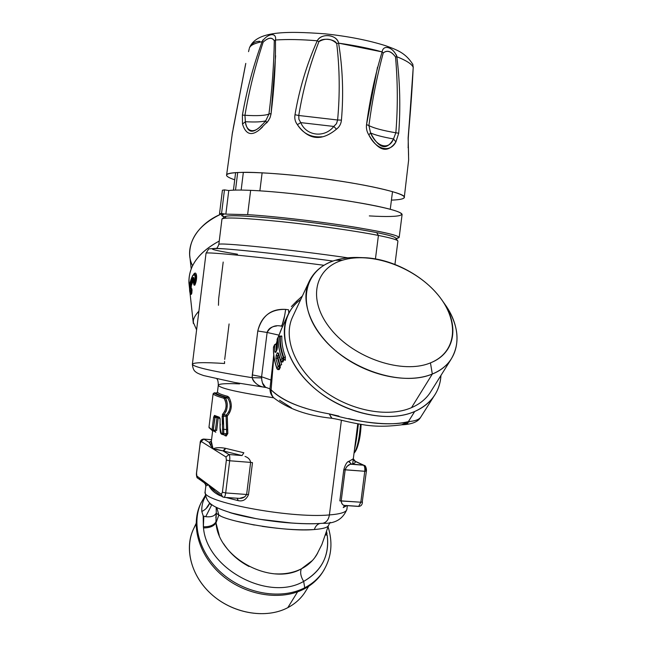 <?xml version="1.0" encoding="UTF-8"?>
<svg xmlns="http://www.w3.org/2000/svg" width="646" height="646" viewBox="0 0 646 646"><rect width="100%" height="100%" fill="white"/><g stroke="black" fill="none" stroke-linecap="round" stroke-linejoin="round"><path stroke-width="0.97" d="M354.016 453.274C358.183 447.468 360.549 437.859 361.106 424.454C360.008 439.054 357.9 448.34 354.783 452.321L354.097 452.636M193.695 274.219C196.877 269.77 197.765 279.242 194.761 285.241L193.679 284.095L193.542 281.777C194.349 277.828 194.042 276.609 192.637 278.127L191.297 281.301L191.079 279.314L192.411 276.141L194.268 274.558M194.979 275.551L195.092 276.044M194.963 279.581L194.398 282.036M190.433 292.695C189.456 291.927 189.335 288.528 190.069 282.512L191.079 279.314L191.297 281.301L190.287 284.49L192.637 278.127C194.05 276.601 194.349 277.82 193.542 281.777L193.606 281.575M190.788 291.233L190.845 291.726L190.788 291.233M395.554 237.97L397.791 240.845C396.765 239.626 390.313 237.817 378.419 235.435L376.675 232.608C388.222 234.95 394.512 236.743 395.554 237.97C394.577 236.759 388.278 234.966 376.675 232.608C352.918 227.812 307.528 221.505 272.644 218.203C236.242 214.989 220.787 214.948 226.294 218.065M349.486 464.724L346.894 466.493L345.271 469.182L341.193 500.876L360.823 502.217L358.675 506.424L360.823 502.217L362.446 502.055L360.823 502.217L364.764 471.273L366.387 471.168L364.764 471.273C365.047 468.084 364.627 466.073 363.496 465.217L350.334 463.885M366.201 471.007L364.392 465.491C365.515 465.112 366.791 469.279 366.387 471.168L362.261 501.861M221.449 496.08L219.608 495.458C214.117 492.841 210.451 489.305 208.618 484.839L221.352 494.392L222.587 496.935L221.352 494.392L222.377 492.244L225.68 492.938L229.677 460.768L225.68 492.938L222.377 492.244L226.366 460.113L229.677 460.768C230 457.457 229.742 455.373 228.91 454.518L242.048 455.567L223.015 450.9L242.048 455.567L228.91 454.518L225.987 456.988L228.91 454.518C229.742 455.373 230 457.457 229.677 460.768L226.366 460.113L225.987 456.988L213.067 448.881C215.627 447.484 219.761 447.29 225.462 448.308L243.841 452.773L242.048 455.567L243.841 452.773M252.489 462.641L250.632 462.399L246.643 494.376L250.632 462.399L252.489 462.641L248.5 494.618L225.68 492.938C225.292 495.627 224.711 497.089 223.928 497.339L223.928 497.339C224.711 497.089 225.292 495.627 225.68 492.938L248.5 494.618C246.231 499.77 242.694 501.748 237.89 500.561L225.971 497.477M200.131 443.374L196.481 472.993L196.844 476.005L197.514 478L196.844 476.005L208.618 484.839L215.175 491.34L211.412 488.134M204.604 483.361L208.618 484.839L196.844 476.005L196.554 473.09L200.131 443.39C200.066 440.814 201.237 439.369 203.635 439.054L201.116 441.388L200.203 443.479L201.116 441.388L203.837 439.11L211.557 439.756L203.635 439.054M237.284 498.236L237.89 500.561L237.906 499.56M219.608 495.458L219.616 494.691M239.739 498.324L244.891 496.855M250.632 462.399L229.677 460.768L250.632 462.399C250.147 459.54 248.274 457.546 245.012 456.415M216.079 449.228L223.015 450.9L228.91 454.518L223.015 450.9L225.462 448.308M223.015 450.9L213.067 448.881L209.062 442.324L211.355 441.404L213.067 448.881L201.116 441.388L225.987 456.988L226.366 460.113L222.377 492.244L221.352 494.392L208.618 484.839L205.848 485.881M225.171 449.309L223.855 450.714M211.363 441.299L211.282 441.993M210.047 442.26L209.062 442.324L211.387 441.129L209.062 442.324L203.837 439.11L209.062 442.324L211.056 446.111M246.643 494.376C244.907 497.428 242.218 498.744 238.56 498.324L237.89 498.276M198.952 478.646L204.088 482.522M206.324 484.266L197.514 478C196.949 478.387 196.19 475.085 196.481 472.993L200.131 443.39M354.589 461.228L353.297 458.967M354.339 460.856L355.534 461.551C355.542 462.649 354.113 463.545 351.238 464.248C354.113 463.545 355.542 462.649 355.534 461.551L363.496 465.217C364.627 466.073 365.047 468.084 364.764 471.273L360.823 502.217L339.828 500.892L343.785 469.731C345.344 464.353 347.128 461.519 349.131 461.236L353.314 458.813L355.534 461.551L353.305 459.177M349.187 462.253L349.131 461.236L351.238 464.248L363.496 465.217L355.534 461.551M339.828 500.892L341.193 500.876L345.15 469.747L343.785 469.731L364.764 471.273L345.15 469.747C346.813 466.032 348.848 464.199 351.238 464.248M345.053 505.503L343.236 507.595L344.302 505.826M345.376 505.527L345.021 505.503C342.945 505.535 341.669 503.985 341.193 500.876C341.411 503.517 342.469 505.019 344.375 505.374M346.854 505.624L343.236 507.595M345.998 505.487L358.255 506.311M193.324 323.388L193.194 322.12C193.114 319.181 194.826 315.716 198.346 311.727L198.588 313.778L198.346 311.727L198.92 311.041M394.94 264.424L397.912 241.152C397.912 239.949 391.411 238.051 378.419 235.435L375.439 258.917L378.419 235.435C356.608 231.098 317.057 225.43 282.972 221.82C246.966 218.17 226.722 217.137 222.24 218.744L225.123 216.507C229.572 214.892 249.243 215.837 284.151 219.357C317.186 222.83 355.486 228.345 376.675 232.608L378.419 235.435C356.067 230.985 315.046 225.155 280.469 221.562C244.01 217.944 224.509 217.088 221.966 219.002L218.824 244.487C216.652 241.992 291.806 249.598 347.847 257.827C291.806 249.598 216.652 241.992 218.824 244.487L218.808 244.616M273.678 397.791C238.859 392.574 220.391 388.424 218.283 385.355C220.391 388.424 238.859 392.574 273.678 397.791M224.542 361.461L224.566 363.504C203.643 362.164 192.912 362.446 192.363 364.352C194.026 367.203 213.939 371.644 252.11 377.684L257.778 330.986C261.945 315.708 271.231 308.513 285.637 309.402L288.52 309.773L288.802 313.173L288.52 309.773L285.637 309.402C270.569 309.079 261.283 316.274 257.778 330.986L267.121 332.472L257.778 330.986L252.311 374.914L261.598 376.771L252.311 374.914L252.11 377.684L261.541 377.894L252.11 377.684C213.939 371.644 194.026 367.203 192.363 364.352C192.807 368.317 193.897 370.804 195.641 371.83C196.505 372.79 199.162 374.034 203.627 375.56L234.918 382.513L266.249 387.535M281.817 328.16L281.543 328.757M281.446 328.975L278.563 336.388L281.914 327.958M277.029 341.419L276.359 343.955L277.029 341.419M273.266 397.355L271.683 394.746L271.005 391.105L273.864 356.027L271.853 372.807M331.931 418.293L329.242 413.892C302.118 409.088 282.73 401.061 271.078 389.813L270.222 389.191M271.328 393.656L272.83 396.822M271.078 389.813C278.733 397.532 290.425 403.734 306.147 408.409M348.582 418.584C373.13 424.317 393.059 425.334 408.369 421.636C391.403 426.578 357.706 422.436 329.242 413.892L331.664 418.261C307.181 415.677 287.825 408.829 273.589 397.702C271.086 395.158 269.891 392.146 269.988 388.666L273.734 354.945M408.369 421.636L402.797 424.688L401.537 424.81L408.369 421.636L414.7 411.494C422.944 407.876 429.34 402.838 433.886 396.353C438.166 390.144 440.524 383.167 440.96 375.415C439.829 391.856 431.076 403.879 414.7 411.494C385.581 424.503 336.211 411.244 307.771 382.012C279.032 352.926 277.489 316.047 300.761 299.453C294.956 303.733 290.603 309.054 287.712 315.418C277.699 337.228 290.248 369.892 319.39 392.259C348.436 414.7 389.352 422.629 414.7 411.494L408.369 421.636L409.976 421.442L403.54 424.697L402.095 424.753L403.338 424.721L409.976 421.442C415.338 420.934 418.866 419.585 420.57 417.397L420.57 417.397C418.132 421.66 412.382 424.107 403.338 424.721M329.242 413.892L338.924 416.113M406.342 423.962L407.804 423.3M279.548 400.237L291.403 407.779M284.676 315.628L282.189 324.841M282.682 326.295L281.107 326.093C282.73 325.011 284.24 319.447 285.637 309.402M276.528 326.02C271.409 326.561 268.276 328.709 267.121 332.472L261.598 376.771L261.816 380.599M266.402 387.552L265.603 387.43C258.957 386.704 254.459 383.458 252.11 377.684M262.349 382.771L265.514 387.212L266.305 387.519L265.603 387.43M302.368 296.013L296.449 301.375L297.249 302.328L296.449 301.375L297.677 300.204M252.659 379.477L254.274 381.98M266.645 387.64L265.554 387.237C263.439 386.381 262.106 383.272 261.541 377.894L261.598 376.771L270.529 379.888L261.598 376.771L267.121 332.472L278.959 335.137L267.121 332.472C270.327 326.884 274.986 324.76 281.107 326.093L282.633 326.4L281.107 326.093M222.24 218.744L221.941 219.196M196.101 524.326C183.512 543.787 189.1 573.656 210.62 593.513C232.027 613.458 265.708 619.409 287.801 607.668C295.795 603.421 301.932 597.623 306.204 590.274M200.753 503.484C190.182 524.988 198.685 555.705 222.353 575.61C245.932 595.58 280.953 601.095 303.935 589.063C312.18 584.743 318.567 578.873 323.105 571.468L321.716 573.616C317.267 580.043 311.34 585.195 303.935 589.063C281.155 600.982 246.53 595.709 222.959 576.111C199.299 556.586 190.328 526.224 200.236 504.599L200.882 503.21C190.966 524.835 199.961 555.221 223.661 574.77C247.273 594.385 281.939 599.682 304.742 587.763L303.935 589.063L304.742 587.763C312.163 583.895 318.09 578.743 322.532 572.316L324.268 569.594L322.532 572.316C318.09 578.743 312.163 583.895 304.742 587.763L303.66 581.408C300.705 576.474 299.938 572.283 301.359 568.835L312.43 560.494M191.2 268.752L189.674 255.017C189.383 237.914 199.913 224.235 221.263 213.971C195.746 224.671 183.472 248.242 192.556 265.716M189.569 288.819L188.915 282.754C188.543 266.039 198.661 252.134 219.252 241.039C197.474 252.909 187.445 267.638 189.181 285.225M441.945 300.091L444.86 304.209C464.426 331.196 460.364 362.947 432.319 374.026L430.446 362.874C455.801 353.096 459.677 324.558 441.945 300.091C425.827 276.73 392.978 258.804 364.546 257.697C356.527 257.334 349.163 258.174 342.453 260.217L335.266 260.306C342.687 258.061 350.818 257.14 359.669 257.544L362.341 257.625M361.033 257.617L361.033 257.617C351.674 257.043 343.083 257.948 335.266 260.306L342.453 260.217C314.15 268.47 307.125 300.479 331.002 329.387C354.452 358.457 402.829 374.51 430.446 362.874L432.319 374.026C401.772 387.188 347.928 369.415 322.055 337.026C295.723 304.815 303.943 269.382 335.266 260.306C322.742 264.222 314.004 271.344 309.071 281.68C299.582 302.053 312.002 333.021 340.321 354.525C368.535 376.093 408.038 384.168 432.319 374.026C440.33 370.683 446.483 365.927 450.787 359.749C460.856 343.131 458.741 324.405 444.424 303.588M430.446 362.874C402.829 374.51 354.452 358.457 331.002 329.387C307.125 300.479 314.15 268.47 342.453 260.217C370.457 251.544 412.746 266.33 435.888 292.452C459.395 318.405 458.434 351.674 430.446 362.874M201.205 502.499L200.882 503.21C190.966 524.835 199.961 555.221 223.661 574.77C247.273 594.385 281.939 599.682 304.742 587.763L303.66 581.408C321.756 571.048 329.597 555.625 327.207 535.146L325.592 534.961L327.207 535.146C329.743 555.302 321.902 570.717 303.66 581.408C300.705 576.474 299.938 572.283 301.359 568.835C271.417 586.164 218.413 558.314 216.006 522.929L219.236 535.364M327.029 534.056L326.634 531.811L327.029 534.056L326.569 532.005L327.029 534.056L325.931 533.976L327.029 534.056M314.723 557.716L317.759 552.895M209.538 502.806L209.385 503.525C208.287 506.811 205.759 509.476 201.818 511.527C201.495 506.093 202.723 501.021 205.509 496.322C202.747 500.933 201.52 505.996 201.818 511.527L203.207 515.968L205.711 516.695L211.638 505.051L205.711 516.687L203.207 515.968L203.498 527.911C209.603 527.919 213.778 526.256 216.006 522.929L216.006 522.929C213.778 526.256 209.603 527.919 203.498 527.911L203.361 526.781C209.498 526.91 213.689 525.311 215.917 521.976L215.917 521.992M223.678 543.827C229.831 553.267 238.285 560.825 249.049 566.494M275.382 573.858C285.064 574.359 293.72 572.687 301.359 568.835C307.932 565.436 313.027 560.785 316.637 554.882L321.886 544.497L328.491 525.464C327.813 527.467 323.097 528.824 314.352 529.526C286.953 532.207 227.747 521.75 218.841 515.032L216.289 513.207L216.16 507.312L216.289 513.207L214.278 515.387M216.846 507.659L218.841 515.032L216.846 507.659M230.388 512.73L256.131 518.649M260.047 519.319L292.485 523.115M319.931 523.486C317.283 524.221 315.426 526.24 314.352 529.526C315.426 526.24 317.283 524.221 319.931 523.486M209.546 502.814L209.385 503.525L211.638 505.051L209.385 503.525L206.155 508.515M216.006 522.929L218.849 515.032L216.006 522.929L215.917 521.976C213.689 525.311 209.498 526.91 203.361 526.781L203.837 516.299L203.361 526.781L203.183 515.952M347.354 505.657L346.878 509.379C346.401 512.181 340.571 514.03 329.395 514.935L341.411 420.215L329.395 514.935C340.571 514.03 346.401 512.181 346.878 509.379C342.865 519.231 334.846 523.858 322.839 523.276C326.4 522.444 328.588 519.659 329.395 514.935C289.796 518.698 200.518 501.603 205.121 491.776L205.17 491.364L205.121 491.776C200.518 501.603 289.796 518.698 329.395 514.935C328.588 519.659 326.4 522.444 322.839 523.276L321.934 523.349M321.587 523.341C299.13 525.424 253.321 520.038 229.556 512.48M203.498 527.911C206.865 568.997 268.51 601.87 303.66 581.408M317.654 553.089L316.637 554.882M323.38 528.275C326.456 527.499 328.168 526.563 328.491 525.464L328.523 525.335M219.051 515.153L220.31 515.791M236.501 521.209L254.387 525.053M262.163 526.337C282.706 529.34 300.099 530.406 314.352 529.526M215.917 521.936L216.289 513.207L215.821 517.858M217.008 513.853L218.841 515.032M205.711 516.695C211.056 517.26 214.577 516.097 216.289 513.207M223.193 262.042L218.679 298.605L218.461 305.3M333.005 261.057C291.047 255.38 243.284 250.075 223.411 248.807C204.944 247.862 209.643 249.663 237.518 254.217C209.643 249.663 204.944 247.862 223.411 248.807C243.284 250.075 291.047 255.38 333.005 261.057C282.617 254.177 225.252 248.258 215.045 248.403C206.663 249.34 209.974 247.378 206.034 253.232C204.919 251.488 263.834 257.374 323.993 265.288C263.834 257.374 204.919 251.488 206.034 253.232L192.363 364.352M229.088 323.945L224.703 359.394M296.449 301.375L291.386 306.575M213.043 394.302L214.343 392.849C214.852 393.971 218.267 395.409 224.582 397.137L223.548 398.13C217.145 396.361 213.697 394.9 213.188 393.745L213.188 393.745C213.697 394.9 217.145 396.361 223.548 398.13L224.582 397.137L225.406 397.879L224.259 398.687L223.548 398.13L224.259 398.687L225.406 397.879C228.264 404.089 227.739 409.725 223.839 414.805L222.894 413.828C226.593 409.306 227.045 404.259 224.259 398.687L225.438 401.053M221.982 434.378L221.231 433.296L223.766 433.49L223.726 429.307L223.766 433.49L223.379 434.79L222.595 433.7L222.571 429.17L223.726 429.307L223.395 416.081L222.192 416.387L222.894 413.828L223.839 414.805L223.395 416.081L223.726 429.307L222.571 429.17L222.192 416.387L227.279 416.016L227.82 433.523L226.229 436.034L224.873 435.638L224.711 434.903M222.571 429.17L222.595 433.7L223.209 434.766M221.416 434.08L221.231 433.296L221.853 434.362M220.173 427.854L220.367 431.116M220.334 424.139L220.028 427.87C220.116 431.334 220.504 433.337 221.19 433.862M220.092 418.996L220.028 427.87M219.874 417.905L220.06 418.705L219.269 417.195L219.745 418.204L214.973 416.42L214.496 415.418L219.269 417.195L214.496 415.418L213.616 417.203L214.496 415.418M219.939 418.874L219.269 417.195M219.866 418.503L218.227 417.833L216.66 430.486L215.409 430.26L214.973 431.148L212.986 430.971L215.239 416.541L214.876 417.421L213.616 417.203L214.876 417.421L213.309 430.083L212.05 429.848L213.616 417.203L212.05 429.848L213.309 430.083L212.914 430.963L212.05 429.848L212.655 430.906M209.159 427.927L209.038 427.329L212.05 429.848L209.038 427.329L209.151 425.746M209.167 425.625L209.029 426.772M214.319 392.8L213.123 393.729M209.021 426.812L213.035 394.383M226.124 405.745L226.068 406.697M224.913 411.082L222.394 414.562M222.192 416.387L222.789 424.091M222.595 433.7L221.231 433.296L220.173 427.902L220.06 418.705M217.032 417.268L214.876 417.421L216.975 417.615L215.409 430.26L213.309 430.083L215.409 430.26L216.975 417.615L218.235 417.704M226.229 436.034L225.583 434.976L226.673 433.741L225.712 435M226.673 433.741L227.82 433.523L226.673 433.741L226.649 429.558L227.78 429.687L226.649 429.558L226.1 416.323L226.673 433.741L223.766 433.49L226.673 433.741M229.693 401.965L227.828 398.114L228.959 397.306C232.536 404.178 231.971 410.412 227.279 416.016L226.35 415.039L228.934 411.744M230.194 407.061L230.226 406.528M223.395 416.081L226.1 416.323L226.35 415.039L223.839 414.805L226.35 415.039C230.848 409.992 231.341 404.356 227.828 398.114L225.406 397.879L227.828 398.114L226.689 397.338L224.582 397.137L226.689 397.338C220.262 395.594 216.822 394.165 216.37 393.043C216.822 394.165 220.262 395.594 226.689 397.338L227.723 396.353L228.959 397.306L227.828 398.114L227.069 397.484M217.419 392.251L217.516 392.146C217.977 393.244 221.376 394.641 227.723 396.353M239.553 383.885C225.729 383.272 218.639 383.764 218.283 385.355L217.444 392.179L216.345 393.043M214.997 431.14L215.788 432.247L213.874 431.052M214.351 392.8L216.37 393.043M224.824 397.25L224.582 397.137C218.267 395.409 214.852 393.971 214.343 392.849M226.116 411.381C227.836 406.205 227.602 401.707 225.406 397.879L225.204 397.597M223.726 429.307L226.649 429.558L223.726 429.307M223.363 434.79L225.656 434.984L223.403 434.782L223.766 433.49M209.038 427.547L212.469 430.801L214.973 431.148M215.352 416.541L217.371 416.718M223.403 434.782L221.198 433.878M356.552 433.329L357.327 427.256M358.368 423.962C357.238 434.645 355.954 443.132 354.509 449.422M360.476 424.341C359.337 439.078 357.198 448.647 354.04 453.064M274.663 344.576L273.726 346.716M276.973 349.591L275.785 352.369L274.841 352.07L276.092 351.456L274.841 352.07L274.598 344.819L275.866 343.898L276.1 344.318L274.598 344.819L276.1 344.318L276.302 351.012L276.1 344.318L277.118 344.423M273.516 347.588L274.598 344.819L274.841 352.07L275.785 352.369L276.084 351.731M277.409 347.16L277.094 349.462M277.11 339.836L277.344 347.031M278.273 336.784L277.069 339.618M277.32 346.91L277.32 338.948M275.785 352.369L276.876 350.035L277.376 346.627L277.126 339.376L278.264 336.8L279.484 336.098L279.726 336.509L278.208 337.018L279.726 336.509C279.484 343.284 280.671 350.318 283.303 357.618L281.817 358.425C279.161 351.02 277.958 343.89 278.208 337.018C277.958 343.89 279.161 351.02 281.817 358.425L283.303 357.618L283.085 359.329L281.817 358.425L283.085 359.329L281.971 361.671L280.703 360.767L281.817 358.425L280.703 360.767L281.696 361.954L282.673 362.075M281.672 361.954L280.671 361.171M278.612 353.79L280.703 360.767L278.458 353.144L277.336 352.829L278.458 353.144M278.491 353.822L277.336 352.829L278.491 353.83M278.781 355.001L278.192 356.253L277.538 356.18L278.547 354.04L277.538 356.18L276.246 355.155L277.336 352.829L276.246 355.155L275.907 358.578L276.246 355.155M277.538 356.18L277.409 357.884L279.597 365.394L278.127 366.193L275.907 358.578L279.419 357.351M275.907 358.578L278.127 366.193L279.597 365.394L279.387 367.09L278.127 366.193L279.387 367.09L278.289 369.399L277.029 368.503L278.127 366.193L277.029 368.503L278.014 369.673L279.274 369.504L278.014 369.673L277.005 368.898M273.533 347.136C273.25 354 274.421 361.122 277.029 368.503C274.421 361.122 273.25 354 273.533 347.136L273.533 347.136M279.783 358.546L281.656 364.651L280.178 365.45L277.982 357.949L280.38 367.194L279.274 369.504L278.289 369.399L279.387 367.09L280.38 367.194L279.387 367.09L279.597 365.394L280.178 365.45L279.597 365.394L277.409 357.884M282.811 361.978L281.696 361.954M285.37 356.867L285.346 360.315L284.087 359.434L283.885 357.682L285.37 356.867L283.885 357.682C281.244 350.382 280.049 343.349 280.299 336.574L281.809 336.065C281.575 342.743 282.762 349.672 285.37 356.867M281.163 335.968L281.809 336.065L280.299 336.574C280.049 343.349 281.244 350.382 283.885 357.682L283.392 359.677M276.779 349.995L276.738 343.995L276.779 349.995M277.118 344.415L275.866 343.898L277.094 343.971M281.971 361.671L283.085 359.329L284.087 359.434L282.964 361.776L281.971 361.671M282.811 359.612L283.303 357.618L283.885 357.682L284.087 359.434L283.085 359.329L283.166 357.254M283.885 357.682L283.303 357.618C280.671 350.318 279.484 343.284 279.726 336.509L280.299 336.574L279.484 336.098L281.115 336.106M194.026 284.539L194.212 284.66C196.424 278.361 196.441 274.768 194.276 273.888L194.285 273.88C196.441 274.792 196.416 278.386 194.212 284.66L193.937 284.951L194.761 285.241L194.002 285.015M193.485 278.24L193.13 278.781L192.637 278.127L193.13 278.781L190.804 285.096L193.13 278.781L193.63 279.427L191.313 285.702L190.804 285.096L191.313 285.702L191.192 288.197M193.986 278.999L193.63 279.427M190.57 288.253L190.804 285.096L190.57 288.253M190.215 290.708L190.013 288.891L191.854 288.738L192.056 290.547L190.215 290.708L192.056 290.547M191.999 290.369L191.838 293.09L191.313 289.997M191.24 289.4L191.442 291.209L192.04 290.7M190.836 291.863L191.442 291.209L190.845 291.726L191.442 291.209L191.337 292.412L190.594 293.591L191.337 292.412L191.838 293.09C191.369 294.665 190.998 294.842 190.74 293.623M193.412 320.093L193.332 323.452M190.061 289.319L190.287 284.49L190.804 285.096M191.337 292.412L190.845 291.726C189.843 296.102 188.987 287.22 190.069 282.512L190.158 282.197M190.102 282.294L192.637 275.713M194.083 285.088L193.679 284.095C195.609 278.442 195.609 275.277 193.695 274.574M192.912 275.277L190.069 282.512M193.534 282.795L193.768 284.288M193.921 278.192L193.477 282.278M193.429 282.455L193.525 281.664M192.468 275.874L194.244 273.896M450.787 359.749L429.8 393.204C425.496 399.414 419.399 404.235 411.51 407.658L432.319 374.026L411.51 407.658C387.624 418.059 349.203 410.517 321.983 389.409C294.673 368.365 282.948 337.664 292.485 317.178L309.071 281.68M308.715 586.269L304.524 592.947C300.342 599.076 294.77 603.978 287.801 607.668L297.588 591.841L287.801 607.668C266.677 618.852 234.902 614.08 213.422 595.975C191.862 577.944 183.884 549.738 193.267 529.542L196.101 523.462M369.318 215.909C404.226 218.009 413.925 214.512 382.626 207.398C351.844 200.292 285.952 191.765 250.64 190.344C240.417 189.916 233.133 189.972 228.773 190.53L224.469 189.876L222.418 190.231L224.469 189.876L221.554 213.503L225.858 214.133L228.773 190.53C233.133 189.972 240.417 189.916 250.64 190.344L247.628 214.633L225.858 214.133L247.628 214.633L250.64 190.344C275.495 191.402 316.257 195.827 349.026 201.1C383.32 206.833 401.013 211.266 402.111 214.407L402.103 214.464M241.16 190.069L243.356 172.296L241.16 190.069M262.123 172.789L259.878 190.836L262.123 172.789M395.99 238.535L399.163 237.494C397.976 235.063 380.228 231.155 345.917 225.761C313.132 220.77 272.41 216.176 247.628 214.633C275.398 216.353 323.113 221.949 357.077 227.521C392.082 233.505 405.058 237.179 395.99 238.535M223.807 214.343L221.667 215.142L224.461 217.024C220.94 215.732 220.722 214.843 223.807 214.343L219.527 213.713L221.554 213.503L219.527 213.713L222.418 190.231L219.527 213.713L223.807 214.343M221.554 213.503L224.469 189.876L228.773 190.53L225.858 214.133L221.554 213.503M235.612 172.579L233.44 190.166L235.612 172.579M235.515 190.102L237.696 172.45L235.515 190.102M412.721 64.011L413.214 67.297C411.768 63.994 406.31 60.474 396.846 56.727L395.53 56.961C391.266 51.252 387.172 49.912 383.248 52.948L382.125 51.906C369.367 48.345 354.856 45.43 338.593 43.153C342.727 68.476 343.672 94.122 341.427 120.108C343.672 94.074 342.727 68.419 338.593 43.153L382.125 51.906C375.173 74.686 369.972 98.911 366.532 124.597C366.08 128.328 366.839 131.76 368.826 134.893C376.093 149.872 389.974 153.199 395.917 141.926L398.711 133.205C400.617 107.906 399.995 82.413 396.846 56.727C406.495 60.595 411.954 64.115 413.214 67.297C412.148 89.584 410.452 113.098 408.135 137.832L408.579 155.387M341.427 120.108L337.616 119.994L341.427 120.108C341.104 123.846 339.457 126.874 336.461 129.192C339.416 126.923 341.072 123.903 341.427 120.14M260.128 129.111L268.437 120.697L270.19 117.281L271.086 113.559C274.259 87.969 275.721 63.445 275.471 39.987C287.898 39.204 301.819 39.463 317.243 40.779C306.761 64.374 299.348 89.027 294.996 114.738C294.374 118.476 295.165 121.779 297.378 124.654C303.152 133.714 311.388 137.743 322.088 136.742M262.93 39.939L262.115 41.651L263.164 42.151C255.186 66.231 249.114 90.61 244.947 115.287L242.403 115.077L242.5 124.072L245.367 121.714C247.547 134.675 254.346 134.36 265.756 120.77L268.954 114.019C272.127 88.663 273.912 64.253 274.292 40.771C271.918 37.056 268.211 37.516 263.164 42.151L262.115 41.651C253.313 65.811 246.74 90.287 242.411 115.085L244.947 115.287L245.367 121.714L242.5 124.072L242.403 115.077C246.724 90.351 253.297 65.876 262.115 41.651C254.629 43.201 250.398 45.309 249.429 47.982C250.172 45.43 254.403 43.314 262.115 41.651C267.468 33.35 276.94 32.042 275.471 39.987L274.292 40.771L275.471 39.987C287.276 39.188 301.206 39.454 317.243 40.779C321.66 32.76 336.703 34.424 338.593 43.153C337.26 34.577 321.07 32.785 317.243 40.779L318.938 41.627L317.243 40.779C306.745 64.447 299.324 89.1 294.996 114.738L298.759 115.497L298.888 119.244L300.753 122.619L297.378 124.654L300.753 122.619L298.912 119.316L298.759 115.497L294.996 114.738C294.358 118.428 295.157 121.739 297.378 124.654C308.408 140.061 321.433 141.571 336.461 129.192L333.812 126.446L336.526 123.604L337.616 119.994C339.998 94.163 339.699 68.702 336.744 43.613C334.927 39.043 321.974 37.597 318.938 41.627C309.644 65.335 302.917 89.964 298.759 115.497C302.901 90.06 309.628 65.44 318.938 41.627C325.503 37.856 331.438 38.518 336.744 43.613L338.593 43.153L336.744 43.613C339.699 68.823 339.99 94.284 337.616 119.994L298.759 115.497L337.616 119.994L336.485 123.669L333.812 126.446L336.461 129.192M249.267 48.668L248.54 51.648M232.108 134.618L245.787 63.389M226.593 175.373L226.617 174.953C227.457 173.281 234.151 172.393 246.691 172.296C264.949 172.498 292.743 174.856 317.412 177.949C361.074 183.198 407.416 193.509 404.283 197.369L403.54 198.306C402.062 199.267 398.025 199.872 391.428 200.123C397.791 199.905 401.828 199.299 403.54 198.306C410.703 194.712 372.572 185.087 320.682 178.369C268.817 171.594 224.63 170.552 226.593 175.373C226.746 176.536 229.451 178.005 234.716 179.798C229.613 178.094 226.899 176.616 226.593 175.373M377.506 67.184L366.532 124.597L368.906 125.582L370.57 132.939C376.545 147.24 389.175 150.308 393.495 138.938C382.86 137.065 375.221 135.062 370.57 132.939C375.221 135.062 382.86 137.065 393.495 138.938L395.845 132.777C382.86 130.573 373.881 128.174 368.906 125.582C373.881 128.174 382.86 130.573 395.845 132.777C397.888 107.753 397.783 82.478 395.53 56.961C391.25 51.115 387.156 49.774 383.248 52.948C377.038 75.929 372.257 100.138 368.906 125.582L370.57 132.939L368.826 134.893L370.57 132.939C379.105 148.943 386.752 150.946 393.495 138.938L395.917 141.926L393.495 138.938L395.845 132.777L398.711 133.205L395.845 132.777C397.896 107.632 397.791 82.357 395.53 56.961L396.846 56.727C399.995 82.462 400.617 107.955 398.711 133.205L395.917 141.926C387.592 153.691 378.564 151.342 368.826 134.893C366.831 131.711 366.064 128.279 366.532 124.597L368.906 125.582C372.241 100.243 377.022 76.026 383.248 52.948L382.125 51.906C383.248 43.88 393.64 47.4 396.846 56.727L396.45 54.894M275.616 55.709L271.086 113.559L268.954 114.019L271.086 113.559L270.989 114.302L269.923 117.976L267.557 121.884L266.58 123.006L265.756 120.77L266.58 123.006M262.486 127.06C252.788 136.621 246.126 135.628 242.5 124.072M274.292 40.771C273.904 64.366 272.119 88.785 268.954 114.019C265.296 115.602 257.294 116.022 244.947 115.287C249.098 90.715 255.17 66.336 263.164 42.151C268.268 37.387 271.974 36.927 274.292 40.771M265.756 120.77C262.211 121.941 255.42 122.255 245.367 121.714L244.947 115.287C257.294 116.022 265.296 115.602 268.954 114.019L265.756 120.77C262.211 121.941 255.42 122.255 245.367 121.714C245.981 130.444 253.313 134.957 261.687 125.074M233.149 128.724L245.512 64.648L233.44 127.383M232.576 131.631L232.084 134.804M259.813 41.304C255.655 41.215 252.473 42.943 250.277 46.48M408.102 147.748L408.183 146.933M404.283 197.369L408.643 159.974L408.135 137.832L412.35 83.237M408.183 146.965L408.256 138.099L413.19 67.878M413.214 66.683L413.23 67.572M412.899 64.527L412.746 64.075M333.812 126.446L300.753 122.619L333.812 126.446C324.583 138.204 306.333 136.064 300.753 122.619M362.446 502.055C362.277 504.784 361.025 506.238 358.675 506.424L345.021 505.503M238.56 498.324L223.928 497.339L222.062 496.54L213.608 490.152M215.175 491.34L213.576 490.128M238.471 498.316L238.067 498.292M205.84 485.921L205.137 483.757M211.557 439.716L203.708 439.062M354.767 461.058L364.086 465.354M218.824 244.487C217.694 247.321 216.757 248.637 216.039 248.427M218.283 385.355C218.3 382.028 217.864 379.905 216.967 378.976M280.897 330.219L278.499 336.453M277.037 341.072L276.23 343.938M402.797 424.688C398.978 425.036 383.829 427.595 366.193 425.221C346.159 422.056 340.668 419.553 331.648 418.253M402.563 424.729L403.54 424.697M265.554 387.237L269.98 388.884M433.886 396.353L420.57 417.397M316.395 555.285L317.695 553.008M216.58 509.072L216.353 507.409M229.984 512.609C239.238 515.411 250.632 517.866 264.149 519.973C278.087 521.936 288.164 523.292 307.972 523.753M328.491 525.464L330.114 522.348M328.103 526.886C333.239 543.439 331.382 558.58 322.532 572.316L321.716 573.616M322.839 523.276C303.975 524.883 272.564 522.186 247.45 516.97C234.797 514.571 217.056 508.725 212.397 505.099C208.004 502.418 205.581 497.977 205.121 491.776L205.856 485.832M205.299 495.45L200.882 503.21M196.61 329.84L193.194 322.12M210.814 445.732L212.647 430.898M352.668 463.844L357.763 423.849M273.581 346.91L274.655 344.593M275.834 352.005L276.924 349.68M277.336 346.934L276.94 349.656M277.174 339.15L278.264 336.8M280.663 361.138L278.41 353.475M276.989 368.858C274.364 361.445 273.193 354.266 273.476 347.338M287.712 315.418L281.422 329.024M190.764 293.607L190.635 293.623C190.336 293.647 188.826 292.436 190.077 282.383M189.981 292.63L193.194 322.192M193.937 284.951L193.42 282.528M399.163 237.494L402.111 214.407M221.796 214.052L221.667 215.142M392.518 191.579L390.265 209.264M232.592 131.566L226.617 174.953M249.429 47.982C256.107 30.847 286.041 31 325.204 33.842C348.259 36.321 368.365 40.27 385.517 45.688C396.894 49.807 405.704 52.875 412.907 64.552"/></g></svg>
